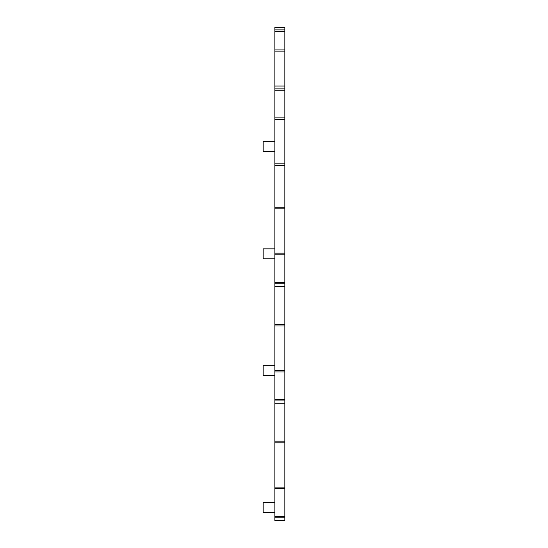 <?xml version="1.0" encoding="UTF-8"?>
<svg xmlns="http://www.w3.org/2000/svg" width="548" height="548" viewBox="0 0 548 548"><rect width="100%" height="100%" fill="white"/><g stroke="black" fill="none" stroke-linecap="round" stroke-linejoin="round"><path stroke-width="0.82" d="M284.823 49.902L284.823 520.6L274.891 520.6L274.891 27.4L284.823 27.4L284.823 49.902L274.891 49.902M284.823 86.043L274.891 86.05L284.823 86.043M284.823 31.599L274.891 31.599M284.823 90.269L274.891 90.269M284.823 165.475L274.891 165.475M284.823 207.178L274.891 207.178M284.823 282.378L274.891 282.378M284.823 324.341L274.891 324.341M284.823 399.54L274.891 399.54M284.823 441.167L274.891 441.167M284.823 516.374L274.891 516.374M274.891 141.288L263.177 141.288L263.177 151.269L274.891 151.269M274.891 248.854L263.177 248.854L263.177 258.834L274.891 258.834M274.891 365.68L263.177 365.68L263.177 375.661L274.891 375.661M274.891 502.372L263.177 502.372L263.177 512.353L274.891 512.353M284.823 29.88L274.891 29.88M284.823 51.135L274.891 51.135M284.823 88.865L274.891 88.865M284.823 119.526L274.891 119.526M284.823 163.818L274.891 163.818M284.823 208.829L274.891 208.829M284.823 253.128L274.891 253.128M284.823 283.782L274.891 283.782M284.823 286.604L274.891 286.604L284.823 286.604M284.823 325.992L274.891 325.992M284.823 370.284L274.891 370.284M284.823 400.944L274.891 400.944M284.823 403.766L274.891 403.766L284.823 403.766M284.823 442.825L274.891 442.825M284.823 487.117L274.891 487.117M284.823 517.778L274.891 517.778M284.823 117.868L274.891 117.868M284.823 254.779L274.891 254.779M284.823 371.941L274.891 371.941M284.823 488.775L274.891 488.775"/></g></svg>

